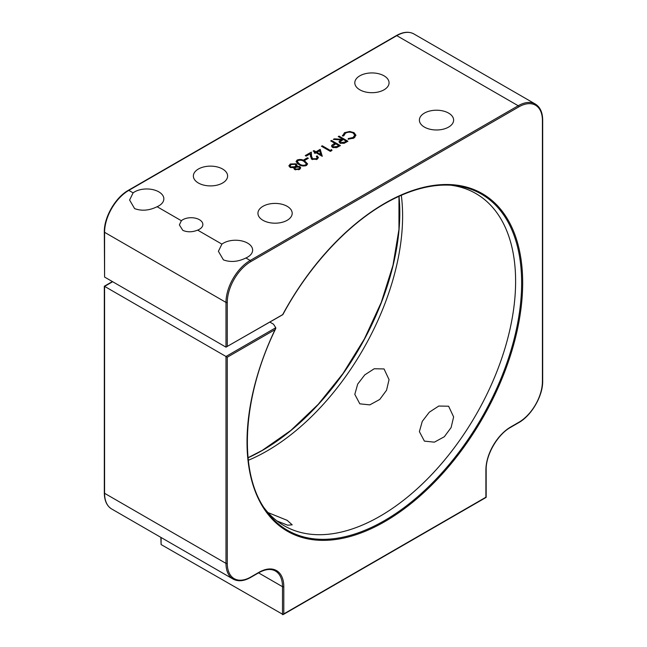 <?xml version="1.0" encoding="UTF-8"?>
<svg xmlns="http://www.w3.org/2000/svg" width="647" height="647" viewBox="0 0 647 647"><rect width="100%" height="100%" fill="white"/><g stroke="black" fill="none" stroke-linecap="round" stroke-linejoin="round"><path stroke-width="0.97" d="M112.659 281.72L104.588 286.378L225.989 356.473L275.759 327.738L275.687 328.7C242.01 397.468 238.015 472.617 265.691 510.168A194.051 112.036 120 0 0 384.423 520.641A194.051 112.036 120 0 0 516.937 326.808A194.051 112.036 120 0 0 453.207 185.382C432.042 183.578 409.195 189.684 384.658 203.708C346.42 225.568 308.449 266.92 282.868 314.604M275.848 327.989L275.048 329.638L227.283 357.217L227.283 563.391A33.337 19.248 120 0 0 250.85 577.003L258.937 572.336A35.156 20.3 -60 0 1 283.798 586.692L283.798 613.906L485.897 497.228L485.897 470.005A35.156 20.3 -60 0 1 510.758 426.947L518.845 422.281A33.337 19.248 120 0 0 542.412 381.455L542.412 120.471A33.337 19.248 120 0 0 518.845 106.86L250.85 261.582A33.337 19.248 120 0 0 227.283 302.408L227.283 346.404L225.989 347.148L225.989 302.408L104.588 232.322L104.588 277.062L225.989 347.148L282.836 314.636M181.362 220.724L179.381 224.921L182.818 230.364C187.412 232.33 192.353 232.249 197.642 230.122A11.735 6.777 0 0 0 202.851 224.493A11.735 6.777 0 0 0 199.413 219.697A11.735 6.777 0 0 0 181.362 220.724L157.108 206.716A17.121 9.883 0 0 0 163.845 198.855A17.121 9.883 0 0 0 158.83 191.868A17.121 9.883 0 0 0 133.112 192.863L129.602 200.036L134.616 208.609C141.725 211.213 149.231 210.582 157.108 206.716M221.905 244.129L218.395 251.295L223.409 259.876C230.518 262.48 238.015 261.849 245.9 257.983A17.121 9.883 0 0 0 252.637 250.122A17.121 9.883 0 0 0 247.623 243.135A17.121 9.883 0 0 0 221.905 244.129L197.642 230.122M401.31 195.265A191.779 110.726 -60 0 1 266.993 450.983A191.779 110.726 -60 0 1 248.302 460.284M264.202 507.992A191.779 110.726 120 0 0 284.114 525.728A191.779 110.726 120 0 0 380.007 516.233A191.779 110.726 120 0 0 505.291 347.229A191.779 110.726 120 0 0 475.893 193.558A191.779 110.726 120 0 0 450.579 185.179M448.614 406.219L438.771 406.041L429.317 412.196L422.265 421.375L419.385 431.638L424.4 441.117L434.396 442.16L444.335 436.733L451.113 427.554L453.628 416.919L448.614 406.219M384.043 368.936L374.192 368.766L364.738 374.912L357.694 384.092L354.807 394.355L359.821 403.833L369.825 404.876L379.757 399.45L386.534 390.27L389.057 379.635L384.043 368.936M384.043 75.828A17.121 9.883 0 0 0 365.377 73.685A17.121 9.883 0 0 0 354.807 82.816A17.121 9.883 0 0 0 359.821 89.804A17.121 9.883 0 0 0 378.487 91.947A17.121 9.883 0 0 0 389.057 82.816A17.121 9.883 0 0 0 384.043 75.828M222.6 169.029A17.121 9.883 0 0 0 203.942 166.886A17.121 9.883 0 0 0 193.372 176.024A17.121 9.883 0 0 0 198.386 183.012A17.121 9.883 0 0 0 217.044 185.155A17.121 9.883 0 0 0 227.615 176.024A17.121 9.883 0 0 0 222.6 169.029M287.179 206.312A17.121 9.883 0 0 0 268.513 204.169A17.121 9.883 0 0 0 257.943 213.308A17.121 9.883 0 0 0 262.957 220.295A17.121 9.883 0 0 0 281.623 222.439A17.121 9.883 0 0 0 292.193 213.308A17.121 9.883 0 0 0 287.179 206.312M448.614 113.112A17.121 9.883 0 0 0 429.956 110.969A17.121 9.883 0 0 0 419.385 120.099A17.121 9.883 0 0 0 424.4 127.087A17.121 9.883 0 0 0 443.058 129.23A17.121 9.883 0 0 0 453.628 120.099A17.121 9.883 0 0 0 448.614 113.112M277.029 520.989L287.608 525.194L292.193 524.846L287.179 520.342L268.004 512.586M297.159 160.019C299.99 159.065 302.537 159.388 304.81 160.998L307.6 163.901L306.508 165.422C303.661 166.392 301.073 166.085 298.76 164.492L296.043 161.58L297.159 160.019L297.159 163.4M316.326 158.701L317.2 157.528L316.334 156.323L317.127 155.862L318.405 157.609L317.192 159.251L311.862 159.275L310.471 156.396L310.317 153.735L306.177 156.129L305.263 155.595L311.312 152.11L311.547 156.226L312.59 158.774L316.326 158.701L316.326 159.647M331.62 149.603L332.008 150.436L330.366 151.382L321.462 146.246L322.263 145.785L330.253 150.395L331.62 149.603L331.62 150.662M339.036 136.105L347.932 141.24L344.01 143.359L339.966 143.092L338.955 141.774L340.702 139.881L333.326 139.396L334.313 138.83L341.697 139.307L342.344 138.935L338.235 136.566L339.036 136.105L339.036 137.027M342.498 135.999L344.503 132.684L349.728 131.462L354.03 132.643L355.955 135.28L353.869 138.078L348.126 139.242L348.288 138.531L353.003 137.52L354.734 135.174L353.173 133.072C350.545 131.842 347.965 131.891 345.417 133.209L343.727 135.894L342.498 135.999L342.425 135.433M331.507 140.448L340.403 145.591L336.497 147.686L332.542 147.37L331.523 146.068L332.057 145.041L334.814 143.286L330.706 140.909L331.507 140.448L331.507 141.37M320.208 149.344L322.263 156.323L316.1 152.765L315.073 153.363L314.167 152.829L315.194 152.239L313.14 151.058L313.932 150.597L315.987 151.778L320.208 149.344L320.208 152.813M307.43 157.771L308.344 158.297L304.923 160.278L304.009 159.752L307.43 157.771L307.43 158.83M288.894 165.915L290.277 163.99L296.035 163.837L297.038 165.22L296.714 166.255L299.901 166.594L300.75 167.856L299.577 169.425L294.741 169.546L294.142 167.743L290.058 167.371L288.877 165.705M293.948 168.438L294.142 169.037M160.836 537.358L161.103 544.556L283.151 614.585L486.164 497.381L486.164 469.633A0.914 0.526 180 0 1 485.897 470.005M269.896 322.109L273.503 324.196L275.759 327.738M104.588 277.062L104.321 231.95A0.914 0.526 180 0 0 104.588 232.322A34.251 19.774 120 0 1 128.802 190.38L133.112 192.863M258.557 572.862L282.504 586.692L282.504 614.65L283.798 613.906M104.588 286.378L104.588 493.305L225.989 563.391L225.989 356.473L227.283 357.217M227.283 346.404L282.666 314.636M348.288 139.259L348.288 138.531M353.003 138.515L353.003 137.52M344.503 133.88L344.503 132.684M349.728 132.174L349.728 131.462M354.03 133.703L354.03 132.643M340.702 140.989L340.702 139.881M334.313 139.461L334.313 138.83M341.697 140.35L341.697 139.307M342.344 139.978L342.344 138.935M344.552 142.138L346.218 141.175L343.258 139.461L340.168 141.814L340.759 142.631L344.552 142.138L344.552 143.133M346.218 142.227L346.218 141.175M340.759 143.448L340.759 142.631M332.057 147.039L332.057 145.041M334.814 144.321L334.814 143.286M337.063 146.465L338.688 145.518L335.728 143.812L332.736 146.068L333.334 146.909L337.063 146.465L337.063 147.451M338.688 146.578L338.688 145.518M333.334 147.726L333.334 146.909M322.263 146.707L322.263 145.785M330.253 151.317L330.253 150.395M315.194 153.29L315.194 152.239M313.932 151.519L313.932 150.597M315.987 152.829L315.987 151.778M319.553 150.775L316.901 152.304L320.766 154.536L319.553 150.775M316.901 153.226L316.901 152.304M320.766 155.458L320.766 154.536M317.127 157.181L317.127 155.862M311.312 158.887L311.312 152.11M311.547 159.073L311.547 156.226M312.59 159.607L312.59 158.774M304.81 161.952L304.81 160.998M305.57 164.904L306.346 163.796L304.009 161.459C302.286 160.181 300.297 159.882 298.041 160.561L297.272 161.661L299.561 164.031C301.324 165.276 303.322 165.575 305.57 164.904L305.57 165.818M299.561 164.928L299.561 164.031M297.66 163.788L297.66 162.543M290.277 165.309L290.277 163.99M296.035 167.128L296.035 163.837M296.714 166.894L296.714 166.255M299.901 169.215L299.901 166.594M295.574 169.102L298.712 168.867L299.577 167.759L299.092 167.047L295.825 167.241L295.032 168.293L295.574 169.886M298.712 169.797L298.712 168.867M290.843 166.902L294.895 166.724L295.93 165.341L295.21 164.281L291.182 164.524L290.123 165.85L290.843 167.71M294.895 169.627L294.895 166.724M282.828 314.337A194.917 112.538 -60 0 1 384.844 203.287A194.917 112.538 -60 0 1 522.671 282.868A194.917 112.538 -60 0 1 384.844 521.587A194.917 112.538 -60 0 1 261.404 504.49A194.917 112.538 -60 0 1 275.048 329.638M399.021 196.284A194.051 112.036 -60 0 1 262.577 450.296A194.051 112.036 -60 0 1 248.044 457.793M245.9 257.983L250.203 260.466L518.198 105.744L396.797 35.65L128.802 190.38A0.914 0.526 -120 0 0 128.349 190.331C115.457 197.416 104.005 217.238 104.321 231.95M161.103 537.511L161.103 544.556M283.798 586.692A0.914 0.526 0 0 1 282.504 586.692A34.251 19.774 120 0 0 275.412 571.01C270.947 568.503 265.391 569.085 258.751 572.749A0.914 0.526 -120 0 0 258.937 572.336M112.392 281.566L104.321 286.225L104.321 492.925A0.914 0.526 180 0 0 104.588 493.305A34.251 19.774 120 0 0 111.68 508.979L233.082 579.073A34.251 19.774 -60 0 1 225.989 563.391A0.914 0.526 0 0 0 227.283 563.391M227.283 302.408A0.914 0.526 180 0 1 225.989 302.408A34.251 19.774 -60 0 1 250.203 260.466A0.914 0.526 -120 0 1 250.85 261.582M413.918 33.959A34.251 19.774 120 0 0 396.797 35.65A0.914 0.526 -120 0 0 396.336 35.609C403.057 31.816 408.912 31.266 413.918 33.959L535.32 104.046A34.251 19.774 -60 0 0 518.198 105.744A0.914 0.526 -120 0 1 518.845 106.86M510.758 426.947A0.914 0.526 60 0 1 510.572 427.368L518.651 422.693C531.543 415.617 542.995 395.786 542.679 381.083A0.914 0.526 0 0 1 542.412 381.455M518.845 422.281A0.914 0.526 60 0 1 518.651 422.693M542.412 120.471A0.914 0.526 0 0 0 542.679 120.099L542.679 381.083M258.751 572.749L250.664 577.415A0.914 0.526 -120 0 0 250.85 577.003M334.175 144.685L334.175 143.65M248.036 457.72L262.342 450.328L290.875 430.392L318.187 404.383L343.056 373.44L364.407 338.915L381.293 302.335L392.98 265.302L398.956 229.434L398.964 196.316M396.336 35.609L128.349 190.331M111.68 508.979C106.852 505.994 104.402 500.641 104.321 492.925M486.164 469.633C485.8 454.873 497.6 434.428 510.572 427.368M542.679 120.099C542.598 112.384 540.148 107.038 535.32 104.046M250.664 577.415C243.943 581.208 238.088 581.758 233.082 579.073M354.734 135.174L354.734 137.487M340.168 141.814L340.168 143.205M332.736 146.068L332.736 147.476M317.2 157.528L317.2 159.243M306.346 163.796L306.346 165.511M297.272 161.661L297.272 163.497M295.032 168.293L295.032 169.692M299.577 167.759L299.577 169.425M290.123 165.85L290.123 167.403M295.93 165.341L295.93 167.185"/></g></svg>
